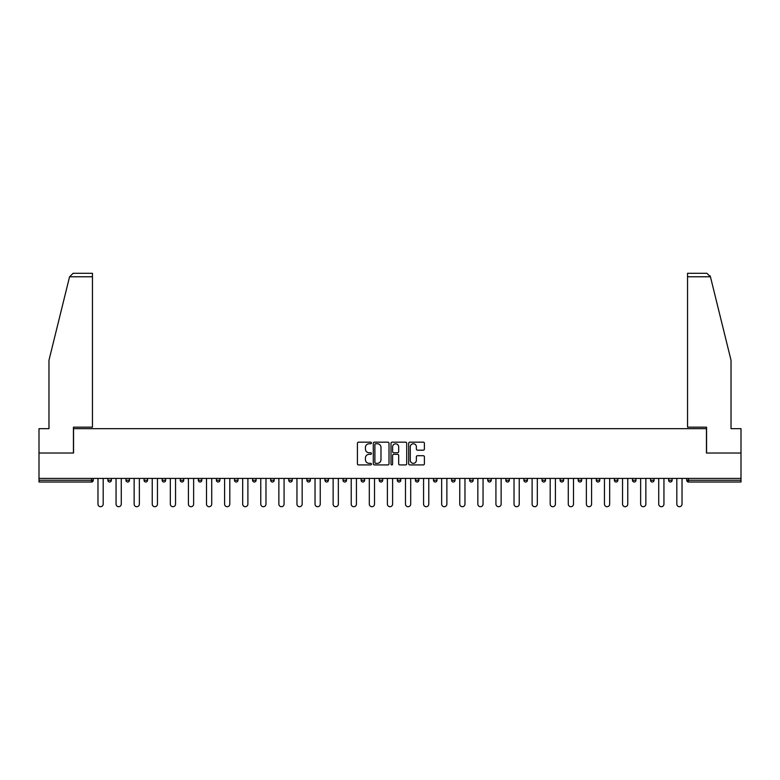 <?xml version="1.0" encoding="UTF-8"?>
<svg xmlns="http://www.w3.org/2000/svg" width="780" height="780" viewBox="0 0 780 780"><rect width="100%" height="100%" fill="white"/><g stroke="black" fill="none" stroke-linecap="round" stroke-linejoin="round"><path stroke-width="1.17" d="M371.446 442.962A0.799 0.799 0 0 0 370.646 442.162L358.556 442.162A1.141 1.141 0 0 0 357.415 443.303L357.415 463.788A1.141 1.141 0 0 0 358.556 464.929L370.646 464.929A0.799 0.799 0 0 0 371.446 464.129A0.799 0.799 0 0 0 370.646 463.33L369.086 463.33A3.647 3.647 0 0 1 365.44 459.693L365.44 457.987A3.647 3.647 0 0 1 369.086 454.34L370.646 454.34A0.799 0.799 0 0 0 371.446 453.541A0.799 0.799 0 0 0 370.646 452.751L369.086 452.751A3.647 3.647 0 0 1 365.44 449.104L365.44 447.398A3.647 3.647 0 0 1 369.086 443.752L370.646 443.752A0.799 0.799 0 0 0 371.446 442.962M423.267 450.187A1.141 1.141 0 0 0 424.398 449.046L424.398 443.303A1.141 1.141 0 0 0 423.267 442.162L409.831 442.162A1.141 1.141 0 0 0 408.691 443.303L408.691 463.788A1.141 1.141 0 0 0 409.831 464.929L423.267 464.929A1.141 1.141 0 0 0 424.398 463.788L424.398 456.846A1.141 1.141 0 0 0 423.267 455.705L417.514 455.705A1.141 1.141 0 0 0 416.374 456.846L416.374 460.288A3.042 3.042 0 0 1 413.332 463.33A3.042 3.042 0 0 1 410.29 460.288L410.29 446.803A3.042 3.042 0 0 1 413.332 443.752A3.042 3.042 0 0 1 416.374 446.803L416.374 449.046A1.141 1.141 0 0 0 417.514 450.187L423.267 450.187M69.566 276.773L73.144 273.293L92.459 273.293L92.459 276.773L69.566 276.773L48.974 360.253L48.974 428.668L39 428.668L39 453.024L73.554 453.024L73.554 428.668L706.446 428.668L706.446 453.024L741 453.024L741 478.413L39 478.413L39 480.275L91.533 480.275L91.533 478.413M39 453.024L39 478.413M389.005 443.303A1.141 1.141 0 0 0 387.865 442.162L374.439 442.162A1.141 1.141 0 0 0 373.298 443.303L373.298 463.788A1.141 1.141 0 0 0 374.439 464.929L387.865 464.929A1.141 1.141 0 0 0 389.005 463.788L389.005 443.303M392.135 442.162L405.561 442.162A1.141 1.141 0 0 1 406.702 443.303L406.702 463.788A1.141 1.141 0 0 1 405.561 464.929L399.818 464.929A1.141 1.141 0 0 1 398.677 463.788L398.677 455.481A1.141 1.141 0 0 0 397.537 454.34L393.724 454.34A1.141 1.141 0 0 0 392.594 455.481L392.594 464.129A0.799 0.799 0 0 1 391.794 464.929A0.799 0.799 0 0 1 390.994 464.129L390.994 443.303A1.141 1.141 0 0 1 392.135 442.162M93.268 478.413L93.268 480.275A1.736 1.736 0 0 1 91.533 482.011L39 482.011L39 480.275M741 478.413L741 482.011L688.467 482.011A1.736 1.736 0 0 1 686.731 480.275L686.731 478.413M107.874 480.275A1.736 1.736 0 0 0 109.619 482.011A1.736 1.736 0 0 0 111.355 480.275L111.355 478.413L111.355 480.275L107.874 480.275A1.736 1.736 0 0 0 109.619 482.011A1.736 1.736 0 0 1 107.874 480.275L107.874 478.413M91.533 482.011A1.736 1.736 0 0 0 93.268 480.275A1.736 1.736 0 0 1 91.533 482.011L91.533 480.275L93.268 480.275M125.97 478.413L125.97 480.275L125.97 478.413M129.451 478.413L129.451 480.275L129.451 478.413M144.056 480.275A1.736 1.736 0 0 0 145.792 482.011A1.736 1.736 0 0 0 147.537 480.275A1.736 1.736 0 0 1 145.792 482.011A1.736 1.736 0 0 0 147.537 480.275L147.537 478.413L147.537 480.275L144.056 480.275A1.736 1.736 0 0 0 145.792 482.011A1.736 1.736 0 0 1 144.056 480.275L144.056 478.413M162.143 478.413L162.143 480.275L162.143 478.413M165.623 478.413L165.623 480.275A1.736 1.736 0 0 1 163.888 482.011A1.736 1.736 0 0 1 162.143 480.275A1.736 1.736 0 0 0 163.888 482.011A1.736 1.736 0 0 0 165.623 480.275A1.736 1.736 0 0 1 163.888 482.011A1.736 1.736 0 0 1 162.143 480.275L165.623 480.275M180.239 478.413L180.239 480.275L180.239 478.413M183.709 478.413L183.709 480.275L183.709 478.413M201.805 478.413L201.805 480.275A1.736 1.736 0 0 1 200.06 482.011A1.736 1.736 0 0 1 198.325 480.275L198.325 478.413M218.156 482.011A1.736 1.736 0 0 0 219.892 480.275L219.892 478.413L219.892 480.275A1.736 1.736 0 0 1 218.156 482.011A1.736 1.736 0 0 1 216.411 480.275L216.411 478.413M237.978 478.413L237.978 480.275A1.736 1.736 0 0 1 236.243 482.011A1.736 1.736 0 0 1 234.507 480.275L234.507 478.413M256.074 478.413L256.074 480.275A1.736 1.736 0 0 1 254.329 482.011A1.736 1.736 0 0 1 252.593 480.275L252.593 478.413M270.68 478.413L270.68 480.275L270.68 478.413M274.16 478.413L274.16 480.275L274.16 478.413M292.247 478.413L292.247 480.275A1.736 1.736 0 0 1 290.511 482.011A1.736 1.736 0 0 1 288.766 480.275L288.766 478.413M306.862 478.413L306.862 480.275L306.862 478.413M310.343 478.413L310.343 480.275A1.736 1.736 0 0 1 308.597 482.011A1.736 1.736 0 0 1 306.862 480.275L310.343 480.275A1.736 1.736 0 0 1 308.597 482.011M328.429 478.413L328.429 480.275L324.948 480.275A1.736 1.736 0 0 0 326.683 482.011A1.736 1.736 0 0 1 324.948 480.275L324.948 478.413M346.515 478.413L346.515 480.275A1.736 1.736 0 0 1 344.779 482.011A1.736 1.736 0 0 1 343.034 480.275L343.034 478.413M364.601 478.413L364.601 480.275A1.736 1.736 0 0 1 362.866 482.011A1.736 1.736 0 0 1 361.13 480.275L361.13 478.413M379.216 478.413L379.216 480.275L379.216 478.413M382.697 478.413L382.697 480.275A1.736 1.736 0 0 1 380.952 482.011A1.736 1.736 0 0 1 379.216 480.275L382.697 480.275A1.736 1.736 0 0 1 380.952 482.011M399.048 482.011A1.736 1.736 0 0 0 400.784 480.275L400.784 478.413L400.784 480.275A1.736 1.736 0 0 1 399.048 482.011A1.736 1.736 0 0 1 397.303 480.275L397.303 478.413M418.87 478.413L418.87 480.275A1.736 1.736 0 0 1 417.134 482.011A1.736 1.736 0 0 1 415.399 480.275L415.399 478.413M436.966 478.413L436.966 480.275A1.736 1.736 0 0 1 435.22 482.011A1.736 1.736 0 0 1 433.485 480.275L433.485 478.413M451.571 478.413L451.571 480.275L451.571 478.413M455.052 478.413L455.052 480.275A1.736 1.736 0 0 1 453.316 482.011A1.736 1.736 0 0 1 451.571 480.275L455.052 480.275A1.736 1.736 0 0 1 453.316 482.011M473.138 478.413L473.138 480.275A1.736 1.736 0 0 1 471.403 482.011A1.736 1.736 0 0 1 469.657 480.275L469.657 478.413M487.753 478.413L487.753 480.275L487.753 478.413M491.234 478.413L491.234 480.275L491.234 478.413M505.84 478.413L505.84 480.275L505.84 478.413M509.32 478.413L509.32 480.275L509.32 478.413M527.407 478.413L527.407 480.275A1.736 1.736 0 0 1 525.671 482.011A1.736 1.736 0 0 1 523.926 480.275L523.926 478.413M545.493 478.413L545.493 480.275L542.022 480.275A1.736 1.736 0 0 0 543.758 482.011A1.736 1.736 0 0 1 542.022 480.275L542.022 478.413M563.589 478.413L563.589 480.275A1.736 1.736 0 0 1 561.844 482.011A1.736 1.736 0 0 1 560.108 480.275L560.108 478.413M578.194 478.413L578.194 480.275L578.194 478.413M581.675 478.413L581.675 480.275L581.675 478.413M599.761 478.413L599.761 480.275A1.736 1.736 0 0 1 598.026 482.011A1.736 1.736 0 0 1 596.291 480.275L596.291 478.413M617.858 478.413L617.858 480.275L614.377 480.275A1.736 1.736 0 0 0 616.112 482.011A1.736 1.736 0 0 1 614.377 480.275L614.377 478.413M635.944 478.413L635.944 480.275A1.736 1.736 0 0 1 634.208 482.011A1.736 1.736 0 0 1 632.463 480.275L632.463 478.413M654.03 478.413L654.03 480.275L650.549 480.275A1.736 1.736 0 0 0 652.294 482.011A1.736 1.736 0 0 1 650.549 480.275L650.549 478.413M672.126 478.413L672.126 480.275A1.736 1.736 0 0 1 670.381 482.011A1.736 1.736 0 0 1 668.645 480.275L668.645 478.413M127.705 482.011A1.736 1.736 0 0 1 125.97 480.275L129.451 480.275A1.736 1.736 0 0 1 127.705 482.011A1.736 1.736 0 0 0 129.451 480.275A1.736 1.736 0 0 1 127.705 482.011M181.974 482.011A1.736 1.736 0 0 1 180.239 480.275A1.736 1.736 0 0 0 181.974 482.011A1.736 1.736 0 0 0 183.709 480.275A1.736 1.736 0 0 1 181.974 482.011A1.736 1.736 0 0 1 180.239 480.275L183.709 480.275A1.736 1.736 0 0 1 181.974 482.011M272.425 482.011A1.736 1.736 0 0 1 270.68 480.275L274.16 480.275A1.736 1.736 0 0 1 272.425 482.011A1.736 1.736 0 0 0 274.16 480.275M326.683 482.011A1.736 1.736 0 0 0 328.429 480.275A1.736 1.736 0 0 1 326.683 482.011A1.736 1.736 0 0 1 324.948 480.275M489.489 482.011A1.736 1.736 0 0 1 487.753 480.275A1.736 1.736 0 0 0 489.489 482.011A1.736 1.736 0 0 0 491.234 480.275A1.736 1.736 0 0 1 489.489 482.011A1.736 1.736 0 0 1 487.753 480.275L491.234 480.275M507.575 482.011A1.736 1.736 0 0 1 505.84 480.275A1.736 1.736 0 0 0 507.575 482.011A1.736 1.736 0 0 0 509.32 480.275A1.736 1.736 0 0 1 507.575 482.011A1.736 1.736 0 0 1 505.84 480.275L509.32 480.275A1.736 1.736 0 0 1 507.575 482.011M545.493 480.275A1.736 1.736 0 0 1 543.758 482.011A1.736 1.736 0 0 0 545.493 480.275A1.736 1.736 0 0 1 543.758 482.011A1.736 1.736 0 0 1 542.022 480.275M579.94 482.011A1.736 1.736 0 0 1 578.194 480.275A1.736 1.736 0 0 0 579.94 482.011A1.736 1.736 0 0 0 581.675 480.275A1.736 1.736 0 0 1 579.94 482.011A1.736 1.736 0 0 1 578.194 480.275L581.675 480.275M616.112 482.011A1.736 1.736 0 0 0 617.858 480.275A1.736 1.736 0 0 1 616.112 482.011A1.736 1.736 0 0 1 614.377 480.275M654.03 480.275A1.736 1.736 0 0 1 652.294 482.011A1.736 1.736 0 0 0 654.03 480.275A1.736 1.736 0 0 1 652.294 482.011A1.736 1.736 0 0 1 650.549 480.275M688.467 478.413L688.467 482.011A1.736 1.736 0 0 1 686.731 480.275L741 480.275M375.687 443.752A0.799 0.799 0 0 0 374.887 444.551L374.887 462.54A0.799 0.799 0 0 0 375.687 463.33L377.335 463.33A3.647 3.647 0 0 0 380.981 459.693L380.981 447.398A3.647 3.647 0 0 0 377.335 443.752L375.687 443.752M398.677 446.862A3.042 3.042 0 0 0 395.635 443.81A3.042 3.042 0 0 0 392.594 446.862L392.594 451.61A1.141 1.141 0 0 0 393.724 452.751L397.537 452.751A1.141 1.141 0 0 0 398.677 451.61L398.677 446.862M97.968 504.104L97.968 478.413L97.968 504.104A2.613 2.613 0 0 0 100.571 506.708A2.613 2.613 0 0 0 103.184 504.104L103.184 478.413M92.459 273.293L78.546 273.293L92.459 273.293M73.437 453.024L73.437 427.167L92.459 427.167L92.459 276.773M741 453.024L741 428.668L731.026 428.668L731.026 360.253L710.229 275.935L710.434 276.773L706.856 273.293L687.541 273.293L687.541 427.167L706.563 427.167L706.563 453.024M116.054 504.104L116.054 478.413L116.054 504.104A2.613 2.613 0 0 0 118.657 506.708A2.613 2.613 0 0 0 121.27 504.104L121.27 478.413M134.141 504.104L134.141 478.413L134.141 504.104A2.613 2.613 0 0 0 136.753 506.708A2.613 2.613 0 0 0 139.357 504.104L139.357 478.413M152.227 504.104L152.227 478.413L152.227 504.104A2.613 2.613 0 0 0 154.84 506.708A2.613 2.613 0 0 0 157.453 504.104L157.453 478.413M170.323 504.104L170.323 478.413L170.323 504.104A2.613 2.613 0 0 0 172.926 506.708A2.613 2.613 0 0 0 175.539 504.104L175.539 478.413M188.409 504.104L188.409 478.413L188.409 504.104A2.613 2.613 0 0 0 191.022 506.708A2.613 2.613 0 0 0 193.625 504.104L193.625 478.413M206.495 504.104L206.495 478.413L206.495 504.104A2.613 2.613 0 0 0 209.108 506.708A2.613 2.613 0 0 0 211.721 504.104L211.721 478.413M224.591 504.104L224.591 478.413L224.591 504.104A2.613 2.613 0 0 0 227.195 506.708A2.613 2.613 0 0 0 229.807 504.104L229.807 478.413M242.678 504.104L242.678 478.413L242.678 504.104A2.613 2.613 0 0 0 245.291 506.708A2.613 2.613 0 0 0 247.894 504.104L247.894 478.413M260.764 504.104L260.764 478.413L260.764 504.104A2.613 2.613 0 0 0 263.377 506.708A2.613 2.613 0 0 0 265.98 504.104L265.98 478.413M278.86 504.104L278.86 478.413L278.86 504.104A2.613 2.613 0 0 0 281.463 506.708A2.613 2.613 0 0 0 284.076 504.104L284.076 478.413M296.946 504.104L296.946 478.413L296.946 504.104A2.613 2.613 0 0 0 299.549 506.708A2.613 2.613 0 0 0 302.162 504.104L302.162 478.413M315.032 504.104L315.032 478.413L315.032 504.104A2.613 2.613 0 0 0 317.645 506.708A2.613 2.613 0 0 0 320.248 504.104L320.248 478.413M333.128 504.104L333.128 478.413L333.128 504.104A2.613 2.613 0 0 0 335.731 506.708A2.613 2.613 0 0 0 338.344 504.104L338.344 478.413M351.215 504.104L351.215 478.413L351.215 504.104A2.613 2.613 0 0 0 353.818 506.708A2.613 2.613 0 0 0 356.431 504.104L356.431 478.413M369.301 504.104L369.301 478.413L369.301 504.104A2.613 2.613 0 0 0 371.914 506.708A2.613 2.613 0 0 0 374.517 504.104L374.517 478.413M387.387 504.104L387.387 478.413L387.387 504.104A2.613 2.613 0 0 0 390 506.708A2.613 2.613 0 0 0 392.613 504.104L392.613 478.413M405.483 504.104L405.483 478.413L405.483 504.104A2.613 2.613 0 0 0 408.086 506.708A2.613 2.613 0 0 0 410.699 504.104L410.699 478.413M423.569 504.104L423.569 478.413L423.569 504.104A2.613 2.613 0 0 0 426.182 506.708A2.613 2.613 0 0 0 428.785 504.104L428.785 478.413M441.656 504.104L441.656 478.413L441.656 504.104A2.613 2.613 0 0 0 444.269 506.708A2.613 2.613 0 0 0 446.872 504.104L446.872 478.413M459.752 504.104L459.752 478.413L459.752 504.104A2.613 2.613 0 0 0 462.355 506.708A2.613 2.613 0 0 0 464.968 504.104L464.968 478.413M477.838 504.104L477.838 478.413L477.838 504.104A2.613 2.613 0 0 0 480.451 506.708A2.613 2.613 0 0 0 483.054 504.104L483.054 478.413M495.924 504.104L495.924 478.413L495.924 504.104A2.613 2.613 0 0 0 498.537 506.708A2.613 2.613 0 0 0 501.14 504.104L501.14 478.413M514.02 504.104L514.02 478.413L514.02 504.104A2.613 2.613 0 0 0 516.623 506.708A2.613 2.613 0 0 0 519.236 504.104L519.236 478.413M532.106 504.104L532.106 478.413L532.106 504.104A2.613 2.613 0 0 0 534.709 506.708A2.613 2.613 0 0 0 537.322 504.104L537.322 478.413M550.192 504.104L550.192 478.413L550.192 504.104A2.613 2.613 0 0 0 552.806 506.708A2.613 2.613 0 0 0 555.409 504.104L555.409 478.413M568.279 504.104L568.279 478.413L568.279 504.104A2.613 2.613 0 0 0 570.892 506.708A2.613 2.613 0 0 0 573.505 504.104L573.505 478.413M586.375 504.104L586.375 478.413L586.375 504.104A2.613 2.613 0 0 0 588.978 506.708A2.613 2.613 0 0 0 591.591 504.104L591.591 478.413M604.461 504.104L604.461 478.413L604.461 504.104A2.613 2.613 0 0 0 607.074 506.708A2.613 2.613 0 0 0 609.677 504.104L609.677 478.413M622.547 504.104L622.547 478.413L622.547 504.104A2.613 2.613 0 0 0 625.16 506.708A2.613 2.613 0 0 0 627.773 504.104L627.773 478.413M640.643 504.104L640.643 478.413L640.643 504.104A2.613 2.613 0 0 0 643.246 506.708A2.613 2.613 0 0 0 645.859 504.104L645.859 478.413M658.73 504.104L658.73 478.413L658.73 504.104A2.613 2.613 0 0 0 661.342 506.708A2.613 2.613 0 0 0 663.946 504.104L663.946 478.413M676.816 504.104L676.816 478.413L676.816 504.104A2.613 2.613 0 0 0 679.429 506.708A2.613 2.613 0 0 0 682.032 504.104L682.032 478.413M109.619 482.011A1.736 1.736 0 0 0 111.355 480.275M200.06 482.011A1.736 1.736 0 0 0 201.805 480.275L198.325 480.275M219.892 480.275L216.411 480.275M236.243 482.011A1.736 1.736 0 0 0 237.978 480.275L234.507 480.275M254.329 482.011A1.736 1.736 0 0 0 256.074 480.275L252.593 480.275M290.511 482.011A1.736 1.736 0 0 0 292.247 480.275L288.766 480.275M344.779 482.011A1.736 1.736 0 0 0 346.515 480.275L343.034 480.275M362.866 482.011A1.736 1.736 0 0 0 364.601 480.275L361.13 480.275M400.784 480.275L397.303 480.275M417.134 482.011A1.736 1.736 0 0 0 418.87 480.275L415.399 480.275M435.22 482.011A1.736 1.736 0 0 0 436.966 480.275L433.485 480.275M471.403 482.011A1.736 1.736 0 0 0 473.138 480.275L469.657 480.275M525.671 482.011A1.736 1.736 0 0 0 527.407 480.275L523.926 480.275M561.844 482.011A1.736 1.736 0 0 0 563.589 480.275L560.108 480.275M598.026 482.011A1.736 1.736 0 0 0 599.761 480.275L596.291 480.275M634.208 482.011A1.736 1.736 0 0 0 635.944 480.275L632.463 480.275M670.381 482.011A1.736 1.736 0 0 0 672.126 480.275L668.645 480.275M688.467 482.011A1.736 1.736 0 0 1 686.731 480.275M710.434 276.773L687.541 276.773"/></g></svg>

